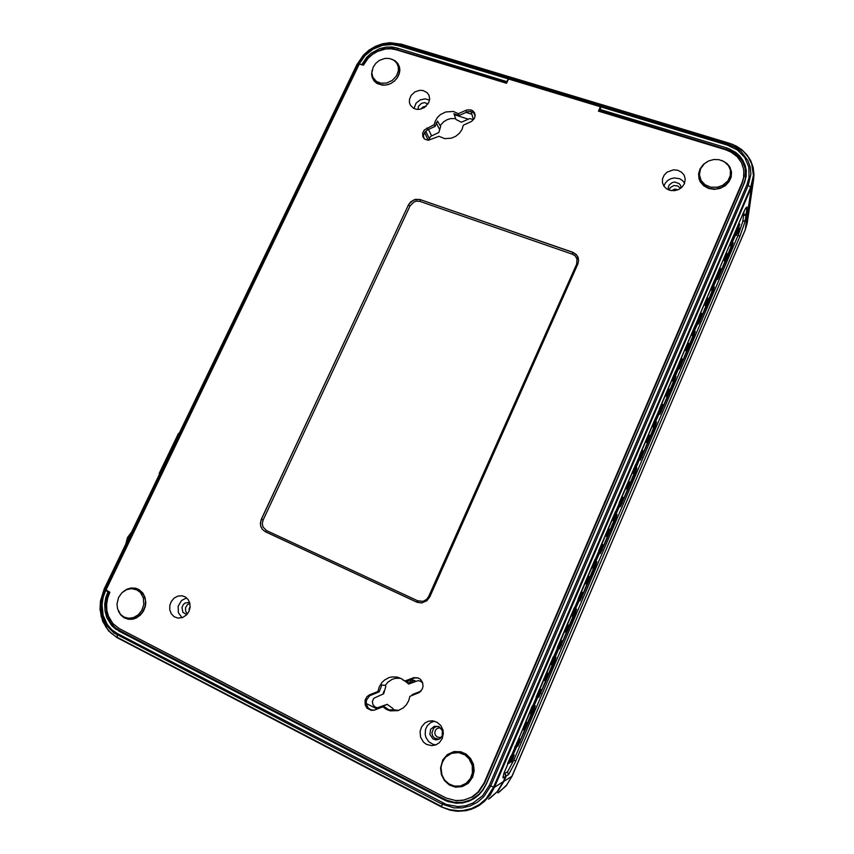 <?xml version="1.0" encoding="UTF-8"?>
<svg xmlns="http://www.w3.org/2000/svg" width="854" height="854" viewBox="0 0 854 854"><rect width="100%" height="100%" fill="white"/><g stroke="black" fill="none" stroke-linecap="round" stroke-linejoin="round"><path stroke-width="1.28" d="M131.036 619.353L126.83 618.648L123.136 616.556M467.864 783.524L463.007 786.192L455.748 786.854L450.485 785.114L444.774 780.204M441.731 763.839L444.261 758.459L449.161 753.783L455.406 751.552L462.035 752.107M374.255 81.13L372.141 75.227M699.148 179.223L698.828 174.099L700.472 169.103M474.493 118.13L475.123 115.536L474.578 112.941L472.657 110.71L470.543 109.803L466.519 110.038L458.438 113.667L453.389 111.5L445.692 111.938L440.354 114.671L437.483 117.436L435.273 121.001L434.184 124.727L424.374 129.872L422.602 133.139L422.815 136.693L424.726 139.159L428.334 140.323L438.913 136.32L444.838 138.69L451.595 138.177L455.844 136.245L459.42 133.245L461.971 129.466L463.263 125.26L471.654 121.353L474.493 118.13M475.059 114.564L472.774 112.216L470.106 111.458L467.223 111.863L459.142 115.503L458.438 113.667M422.356 688.954L423.061 686.146L422.484 682.367L420.339 679.293L417.969 677.884L413.891 677.606L404.721 681.097L401.626 678.791L397.409 677.147L392.402 676.859L389.125 677.574L384.631 679.955L382.101 682.314L379.272 686.733L377.874 691.58L369.462 694.878L367.017 696.672L365.128 700.066L365.202 705.009L367.039 708.147L371.159 710.336L374.191 710.165L382.923 706.802L386.35 709.343L390.278 710.848L397.975 710.635L403.227 707.977L406.408 704.774L408.682 700.803L409.888 696.33L419.186 692.594L422.356 688.954M418.311 678.023L415.097 677.884L405.671 681.439L404.721 681.097M374.095 710.186L370.839 709.738L368.106 707.817L366.195 703.653L366.441 700.141L369.536 695.754L379.123 691.804L381.834 684.983L385.346 685.303L385.752 686.509L383.702 693.8L373.871 698.22L372.397 701.412L372.931 704.753L375.194 707.123L377.521 707.699L387.193 704.294L393.107 708.553L393.513 709.77L389.029 709.909L384.033 706.589L382.923 706.802M420.552 691.548L412.183 694.59L421.022 691.057M423.947 138.476L423.52 135.252L424.854 132.146L427.48 129.936L435.156 126.435L437.515 121.108L440.632 126.445L438.849 132.477L430.565 136.426L428.623 140.323M188.98 611.485L190.122 607.397L189.834 603.234L188.168 599.604L185.339 596.989L182.019 595.804L177.963 596.081L174.216 598.046L171.334 601.387L169.85 605.24L169.743 609.692L171.238 613.716L174.099 616.684L177.878 618.104L182.532 617.57L186.652 614.859L188.98 611.485M186.578 597.875L181.592 600.49L178.208 606.212L178.379 612.777L182.073 617.73M442.276 738.539L443.365 733.522L442.97 730.106L440.803 725.505L437.077 722.228L432.455 720.819L428.484 721.246L424.886 723.06L421.556 726.967L420.093 731.579L420.638 737.258L423.52 742.105L426.456 744.346L431.697 745.681L435.871 744.88L439.351 742.67L442.276 738.539M434.526 721.182L430.843 722.495L427.32 725.729L425.559 729.423L425.164 734.397L426.007 737.642L428.761 741.731L432.85 744.261L435.956 744.848M684.438 183.642L685.26 179.052L684.161 175.219L681.535 172.145L677.777 170.266L673.443 169.85L667.23 172.049L664.156 175.07L662.48 178.956L662.458 182.745L663.942 186.236L666.739 188.937L670.486 190.474L674.681 190.655L678.749 189.439L682.154 186.994L684.438 183.642M684.609 183.204L682.559 180.568L679.645 178.742L674.361 177.92L670.796 178.721L667.647 180.536L665.255 183.14L663.9 186.172M428.719 102.726L429.669 98.818L428.911 95.082L427.149 92.627L423.029 90.481L419.741 90.289L414.873 91.912L411.126 95.434L409.482 99.352L409.429 102.448L410.443 105.266L413.592 108.287L416.474 109.269L419.677 109.312L424.342 107.604L428.719 102.726M429.551 100.035L425.014 98.808L420.136 99.918L416.154 103.078L413.934 108.469M707.39 161.566L703.365 164.427L700.034 168.889L698.604 173.736L698.967 178.614L700.216 181.688L703.664 185.756L708.532 188.414L714.222 189.332L720.029 188.392L725.217 185.702L729.135 181.592L731.152 177.162L731.526 172.081L729.711 166.754L726.935 163.445L721.801 160.467M729.231 166.936L731.216 171.697L731.227 176.863M472.668 777.044L474.151 770.735L473.426 764.245L470.586 758.427L466.017 754.039L460.626 751.723L453.752 751.659L447.485 754.541L442.852 759.868L440.536 768.002L441.39 774.717L444.507 780.673L449.45 785.018L455.534 787.132L461.886 786.683L468.504 782.969L472.668 777.044M118.375 611.165L120.788 615.072L124.257 617.858L128.442 619.246L132.968 619.097L136.33 617.933L140.334 615.115L143.429 611.122L145.255 606.5L145.767 602.86L145.084 597.544L142.778 592.975L139.138 589.666L135.583 588.225L131.121 587.99L126.702 589.303L122.752 592.035M129.445 588.79L133.747 588.182L137.9 589.014M372.088 70.274L371.607 74.394L372.205 77.533L374.105 80.959L376.977 83.425L382.645 85.176L386.841 84.888L390.94 83.436L394.58 80.97L397.42 77.693L399.266 73.786L399.832 70.295L399.437 66.922L397.857 63.527L395.135 60.805L391.559 59.097M395.615 61.755L399.384 66.729M442.18 735.902L440.536 738.208L438.145 739.607L436.02 739.895L432.946 738.923L429.861 734.419L430.597 729.359L434.462 726.21L439.148 726.711L442.415 730.661L442.18 735.902M439.073 739.222L434.547 738.134L432.668 735.881L431.932 732.978L433.651 728.259L435.775 726.765L438.283 726.327M668.394 189.812L668.234 187.314L669.226 184.955L672.141 182.617L674.617 182.041L679.197 183.557L680.585 185.414L681.022 188.008M669.045 190.068L670.422 187.517L673.859 185.574L677.766 185.926L680.446 188.435M186.78 614.72L182.895 612.361L182.03 607.525L183.226 604.781L185.04 603.063L189.577 602.369M187.453 613.951L185.596 611.25L185.564 607.77L187.304 604.771L189.855 603.319M418.001 109.408L418.481 106.344L421.321 103.398L424.513 102.619L428.003 104.017M435.156 126.435L434.184 124.727M379.123 691.804L377.874 691.58M356.972 64.723L358.723 63.858L363.388 65.246L368.245 58.083L372.504 54.314L377.415 51.411L385.474 48.988L390.929 48.785L396.117 49.724L506.55 83.265L508.824 78.44L510.916 77.372M362.726 65.032L367.53 58.125L374.767 52.329L383.478 48.849L392.167 48.208L506.924 82.454M422.111 602.892L416.741 602.123L265.348 531.722L262.349 529.331L260.876 526.502L260.438 523.235L261.399 519.189L408.383 204.939L410.742 201.757L415.503 199.324L420.317 199.59L572.746 252.346L576.866 255.293L578.606 260.289M428.719 596.423L576.61 264.046L577.005 258.975L575.19 255.922L572.319 254.15L572.735 252.293L573.386 252.549L576.375 254.641L578.009 257.203L578.606 260.47L577.923 263.747L429.733 596.925L426.786 600.789L421.716 602.945L417.051 602.273L265.284 531.7L262.263 529.309L260.79 526.48L260.353 523.224L261.345 519.179L263.128 519.969L262.295 523.385L262.989 527.003L266.469 530.558L417.723 600.821L423.114 601.291L426.552 599.412L428.719 596.423L429.733 596.903M602.433 104.903L600.608 106.334L598.408 111.169L725.665 149.813L731.077 152.087L737.183 156.666L741.518 162.687L743.791 169.957L743.588 177.493L741.987 182.735L484.143 782.894L478.08 792.074L471.696 797.06L464.277 799.995L456.346 800.689L446.215 798.116L119.304 628.661L112.803 623.537L108.405 616.182L106.889 610.471L106.601 604.418L107.551 598.323L109.824 592.196L104.337 588.865M420.755 109.109L423.093 106.921L426.178 106.184M599.657 109.888L599.38 110.508L730.992 150.88L737.504 155.289L742.553 161.534L745.371 168.975L745.457 178.379L743.717 184.133L486.321 783.62L482.948 789.662L479.19 794.071L471.323 799.643L462.857 802.301L454.232 802.333L446.396 800.07L119.411 630.444L114.852 627.338L110.86 622.908L106.825 614.143L105.896 604.152L106.985 597.693L109.163 591.865M387.321 704.454L378.322 707.635M420.798 681.193L422.335 682.026M422.741 683.115L420.744 681.246L418.044 680.659L408.607 684.086L405.682 681.439M473.66 119.507L469.7 118.599L461.373 122.229L455.94 119.475L453.858 113.657L459.142 115.503M404.006 680.457L403.579 680.115M406.045 681.3L409.141 683.883M413.016 694.473L412.994 695.124M440.258 125.527L443.685 121.802L446.973 119.806L450.613 118.642L455.566 118.557M398.701 710.411L393.513 709.77M412.183 694.59L412.13 695.455M385.346 685.303L387.812 682.261L392.05 679.378L395.669 678.257L400.675 678.289M743.631 168.964L744.026 176.308L742.126 183.567L484.688 782.872L478.774 791.904L472.55 796.889L462.761 800.444L454.947 800.561M409.995 205.942L408.425 204.992L408.863 204.17L413.507 200.082L419.495 199.42L420.381 199.729L420.083 201.427L416.891 201.064L414.275 201.757L409.995 205.942L263.128 519.969M416.709 602.123L417.723 600.821M576.61 264.046L577.731 264.196M265.284 531.7L266.469 530.558M738.08 230.281L739.308 228.018L738.956 229.982L736.511 235.341L738.08 230.281M740.258 220.012L737.344 226.812M725.836 255.901L727.106 253.542L726.765 255.485L724.277 260.918L725.836 255.901M706.664 300.715L707.998 298.238L707.688 300.106L705.148 305.593L706.664 300.715M687.289 345.998L688.687 343.404L688.409 345.197L685.826 350.738L687.289 345.998M667.7 391.772L669.13 389.072L669.045 390.353L666.28 396.373L667.7 391.772M647.908 438.027L649.414 435.198L649.232 436.81L646.531 442.5L647.908 438.027M627.904 484.784L629.419 481.88L629.441 482.969L626.569 489.128L627.904 484.784M607.685 532.053L609.19 529.096L609.329 530.024L606.393 536.269L607.685 532.053M587.242 579.823L588.929 576.599L588.886 577.934L585.993 583.922L587.242 579.823M566.586 628.128L568.252 624.861L568.433 625.651L565.359 632.099L566.586 628.128M545.695 676.955L547.777 673.219L545.386 679.624L544.468 680.553L545.695 676.955M510.831 756.121L507.543 763.818M524.569 726.327L526.769 722.388L524.345 728.793L523.374 729.807L524.569 726.327M511.984 758.96L514.225 754.925L511.621 761.629L510.82 762.344L511.984 758.96M384.012 691.185L383.072 694.046M415.727 681.311L411.532 679.549L409.354 680.158L407.251 682.132M414.745 680.457L411.19 680.595L408.586 683.296M414.243 681.887L412.087 681.866L410.101 683.51M497.871 792.96L506.155 785.744L512.026 776.169L745.2 229.918L747.997 210.426L750.335 201.971M739.842 236.473L515.218 762.312L508.653 774.514L506.176 776.094L505.237 773.767L505.568 776.457L503.059 777.919L503.807 773.372L742.959 213.713L745.691 208.173L747.069 206.978L746.268 213.511L744.069 215.379L746.065 214.962L745.03 221.72L739.842 236.473L738.198 235.128L742.734 221.656L745.307 220.3M190.186 606.564L189.108 608.646L189.161 611.09M441.048 728.238L438.86 727.907L436.842 728.665L435.391 730.319L434.803 732.732L435.252 734.814L437.056 736.895L439.639 737.578L441.593 736.981M677.98 189.791L674.724 189.076L671.724 190.677M729.22 143.226L736.041 145.906L741.955 149.813L747.026 154.948L750.751 160.798L753.089 167.256L753.975 174.355L753.527 180.055L751.787 186.385L494.477 787.239L503.358 781.645L497.22 791.626L488.563 799.184M494.466 787.271L493.655 787.068L494.477 787.26L490.196 794.925L484.474 801.415L479.051 805.546L471.472 809.208L466.124 810.649L457.84 811.268L449.62 810.019L441.667 806.977L449.983 809.677L458.694 810.788L463.092 810.553L471.621 808.503L479.521 804.415L486.257 798.586L493.655 787.078L490.708 785.99L483.812 796.718L477.493 802.184L470.148 805.984L462.185 807.905L454.008 807.873L442.158 804.148L113.934 632.963L106.686 625.587L102.266 615.809L101.135 608.507L101.53 600.981L104.914 589.997L105.672 590.488L103.153 597.426L102.053 604.643L103.142 615.296L107.39 624.701L111.789 629.75L117.179 633.487L117.158 637.66M753.559 179.852L750.378 201.629L748.211 208.952L751.274 187.645L750.751 186.898L753.409 175.348L751.691 163.947L748.211 157.008L743.087 151.062L732.913 144.572L729.017 143.162L728.056 144.251L735.113 147.24L741.197 151.628L747.805 160.306L750.196 167.085L750.826 174.269L748.35 185.072L490.708 785.99L489.299 785.37L747.058 184.443L749.065 177.568L748.83 167.16L744.784 157.616L737.397 150.016L727.544 145.18L728.056 144.251L601.28 105.971L602.625 105.042M421.033 109.034L425.965 106.376M431.633 135.754L428.473 129.477M436.191 122.784L439.426 129.125M397.708 49.319L397.078 47.984L391.837 46.991L385.965 47.13L379.859 48.582L371.309 53.119L366.654 57.325L361.85 64.424L360.58 64.37M105.672 590.488L108.01 591.683L105.832 597.544L104.732 604.098L104.989 610.898L106.718 617.421L111.693 625.534L116.08 629.355L120.307 630.903M510.639 77.18L508.205 78.867L398.252 45.636L392.082 44.515L382.357 45.39L373.027 49.19L365.117 55.51L359.417 63.676M444.891 799.365L444.048 799.835L447.709 801.458L455.951 803.219L462.558 802.952L469.081 801.169L474.44 798.362L479.115 794.594L482.916 790.121L486.332 784.004L744.592 182.425L746.118 176.49L746.247 170.704L745.19 165.473L743.001 160.52L739.799 156.111L735.796 152.471L728.91 148.671L726.519 147.838L726.412 149.055M117.179 633.487L446.279 804.468L457.915 806.656L465.75 805.738L473.137 802.984L482.659 795.672L489.299 785.37M503.358 781.645L505.568 776.457M746.268 213.511L748.211 208.952M745.2 229.918L747.175 223.438L750.207 202.793M489.62 798.49L497.989 791.05L503.967 781.261L512.048 776.147L506.689 785.093L499.494 791.882M534.07 709.578L517.823 746.311L533.035 709.685L535.202 705.682L534.273 709.108L533.227 709.247M517.449 742.916L519.638 738.806L518.986 741.667L509.144 763.391L517.449 742.916M532.309 705.927L516.819 743.535L514.631 747.239M538.65 693.352L540.806 689.391L540.048 692.423L530.398 713.763L538.65 693.352M553.403 656.641L536.077 697.142M554.78 661.145L538.789 697.323L553.883 660.921L555.943 657.132L554.983 660.676L553.947 660.782M552.73 660.484L553.552 660.847L552.933 662.234L551.449 664.593L552.047 662.16L559.637 644.343L561.697 640.649L560.47 644.674L559.648 644.3M575.265 613.236L559.53 648.859L574.689 612.307L576.535 609.083L575.468 612.756L574.454 612.852M574.336 607.717L557.203 647.77M595.537 565.839L580.047 600.928L595.078 564.611L596.882 561.612L595.537 565.839L594.736 565.423M581.083 596.508L572.191 616.15L580.539 595.462L582.375 592.27L581.296 596.017L580.261 596.103M595.046 559.327L578.094 598.942M601.462 548.866L592.74 568.145L601.205 547.158L602.839 544.553L601.675 548.364L600.65 548.439M615.531 511.471L598.761 550.659M615.585 518.944L600.341 553.52L615.414 517.086L616.972 514.588L615.798 518.442L614.795 518.506M621.627 501.725L613.065 520.662L621.488 499.75L623.036 497.284L622.043 500.722L621.627 501.725L620.826 501.277M635.792 464.128L619.203 502.889M635.419 472.54L620.41 506.625L635.376 470.415L636.849 468.056L635.632 472.038L634.65 472.081M634.938 470.543L633.22 473.479L634.415 469.572L642.923 450.634L634.938 470.543L634.202 470.116M655.05 426.626L640.265 460.231L655.114 424.246L656.523 422.015L655.477 425.602L655.05 426.626L654.303 426.146M655.829 417.286L639.422 455.63M661.306 408.906L653.139 427.075L661.124 407.134L662.704 404.348L661.711 407.924L661.306 408.906L660.569 408.447M674.479 381.194L659.918 414.329L674.521 378.866L675.994 376.454L674.692 380.681L673.742 380.692M675.663 370.946L659.427 408.885M673.635 377.959L674.35 378.439L672.792 381.194L673.71 377.767L681.3 360.014L682.325 358.883L680.83 363.27L680.094 362.769M693.704 336.241L679.357 368.907L693.726 333.946L695.273 331.491L693.704 336.241L692.978 335.718M695.284 325.107L679.218 362.64M700.163 318.072L692.284 335.633L700.344 315.468L701.678 313.311L700.568 317.058L700.163 318.072L699.447 317.56M712.727 291.748L698.583 323.976L713.122 288.62L714.339 286.869L712.951 291.214L712.727 291.748L712.012 291.203M714.691 279.749L698.796 316.887M719.281 273.355L711.553 290.648L719.698 270.238L720.851 268.615L719.495 272.853L718.588 272.832M731.558 247.713L717.616 279.504L731.814 244.884L733.212 242.707L731.782 247.18L731.558 247.713L730.853 247.148M733.896 234.861L718.171 271.615M738.208 229.118L730.608 246.133L738.614 226.022L739.82 224.09L738.635 228.071L738.208 229.118L737.525 228.573M508.376 774.738L507.575 771.653L513.798 760.145L738.198 235.128M599.721 110.614L601.28 105.971M515.837 760.882L513.798 760.145M745.232 208.974L747.036 208.034M503.305 777.845L502.953 776.51M104.145 589.046L100.43 601.088L100.046 609.414L102.715 621.413L108.565 630.914L117.211 637.692L110.913 632.953L106.024 627.306L101.295 616.801L100.11 608.934L100.548 600.853L104.145 589.025L104.914 589.997M357.185 64.253L358.552 63.634L362.171 57.805L366.921 52.713L375.728 46.938L385.666 43.938L392.424 43.671L398.893 44.835L400.43 44.045L389.904 42.753L382.667 43.8L375.611 46.308L369.099 50.151L363.452 55.136L357.185 64.242M360.569 64.36L358.552 63.634M442.404 762.024L441.016 767.458L441.913 774.941L444.55 779.915L448.563 783.716L454.456 786.107L460.445 785.958L466.06 783.342L470.287 778.624L472.369 773.094L472.219 765.526L469.006 758.736L464.96 754.979L458.609 752.577L451.531 753.303L445.703 757.082L442.404 762.024M461.277 785.733L466.903 783.129L471.109 778.421L473.394 771.6L473.255 766.486L471.707 761.629L467.053 755.769L460.519 752.641L455.043 752.502M700.547 168.921L699.447 174.792L701.134 180.504L704.966 184.667L710.859 187.197L717.819 187.143L722.751 185.297L727.886 180.802L730.309 175.593L730.351 170.053L728.526 165.751L724.171 161.63L719.089 159.687L713.901 159.495L708.841 160.851L704.475 163.605L700.547 168.921M699.543 176.276L701.123 181.881L704.71 185.969L709.802 188.467L715.673 189.012L721.47 187.506L726.327 184.176L729.85 178.742L730.629 172.946M118.642 597.416L116.987 603.874L117.489 608.742L120.382 614.229L123.915 616.994L128.57 618.264L133.555 617.538L138.102 614.88L141.615 610.663L143.75 604.589L143.376 598.035L140.44 592.569L136.896 589.847L131.569 588.598L126.456 589.698L121.941 592.783L118.642 597.416M127.342 618.125L132.776 618.424L138.732 615.99L142.543 612.126L145.201 606.084L145.458 600.405L143.76 595.238L140.376 591.32L134.099 588.865M373.155 67.103L371.842 72.761L372.888 77.34L376.272 81.311L380.756 83.18L386.659 82.998L392.274 80.404L396.459 75.899L398.359 70.701L398.242 66.836L396.63 63.004L393.63 60.132L389.467 58.52L385.079 58.435L379.325 60.463L375.717 63.367L373.155 67.103M394.185 81.301L397.441 77.468L399.106 73.198L399.138 68.566L397.345 64.221M374.105 79.529L376.347 82.315L380.382 84.535L385.229 85.058L388.976 84.279M737.792 233.067L737.183 232.587M706.557 303.117L705.895 302.636M687.299 348.133L686.616 347.674M667.839 393.641L667.134 393.182M648.165 439.618L647.439 439.18M628.288 486.097L627.541 485.67M587.883 580.549L587.104 580.165M567.355 628.555L566.554 628.181M546.603 677.073L545.791 676.731M525.626 726.124L524.794 725.804M513.115 758.555L512.293 758.256M410.208 683.467L411.788 682.004L410.23 683.456M512.037 776.158L745.147 230.036M520.139 742.169L519.285 741.838M510.649 758.8L511.535 759.121M517.737 742.265L518.602 742.596M516.521 742.841L517.033 743.033M530.718 709.642L531.231 709.845M531.796 709.375L532.661 709.717M538.799 693.01L539.653 693.363M540.998 693.384L540.155 693.032M561.633 645.122L560.811 644.749M582.044 597.384L581.232 596.989M574.24 612.51L573.408 612.115M594.694 564.686L593.882 564.27M602.241 550.147L601.451 549.73M614.933 517.385L614.133 516.948M622.224 503.422L621.445 502.985M640.82 454.606L641.567 455.054M641.994 457.178L641.237 456.73M654.751 424.235L654.025 423.787M661.551 411.425L660.825 410.955M680.905 366.152L680.2 365.672M693.736 333.081L693.064 332.612M700.066 321.35L699.383 320.858M712.93 288.214L712.279 287.734M719.025 277.016L718.374 276.504M731.921 243.806L731.302 243.326M602.54 104.882L729.017 143.162L602.358 104.957M751.285 187.624L747.058 184.443M479.051 805.546L474.44 808.023L467.053 810.467L455.705 811.14L449.93 810.136L441.646 806.966L442.607 802.835M398.252 45.636L398.893 44.835L508.824 78.045M510.297 77.191L400.932 44.194M400.419 44.045L389.936 42.7L382.485 43.81L375.45 46.351L368.981 50.194L363.356 55.19L357.047 64.36M441.667 806.977L117.211 637.692L441.603 806.891M130.47 534.423L126.851 541.948M745.19 229.961L747.463 221.645M131.794 531.69L127.481 537.604L125.709 544.308M178.892 433.981L178.529 433.448L179.03 433.693M159.687 473.821L159.164 473.596L178.529 433.448M159.164 473.596L159.826 473.532M408.383 204.939L261.345 519.179M572.735 252.293L420.317 199.59M402.672 679.891L402.48 679.325M598.996 111.351L599.38 110.508M747.997 210.426L746.065 214.962M506.176 776.094L503.967 781.261M397.078 47.984L507.244 81.76M471.814 114.19L466.038 112.365M599.615 109.365L726.519 147.838M444.048 799.835L118.428 630.754M107.625 591.085L105.181 590.221M109.077 591.822L108.01 591.683M508.205 78.867L507.073 81.322M560.47 644.674L553.552 660.847M680.83 363.27L674.35 378.439M503.604 774.012L507.575 771.653M742.734 221.656L744.186 211.034M473.297 119.218L471.056 111.586M475.08 116.133L474.183 113.294M106.643 590.957L107.54 591.043M428.153 140.312L424.609 132.477M429.092 138.241L425.73 131.174M466.53 112.141L465.74 110.347M413.848 678.247L412.802 677.937M420.68 691.42L420.136 691.494M359.363 63.986L105.864 590.189M600.405 106.739L508.536 78.974M743.642 184.677L743.717 184.133M380.286 707.187L379.293 707.368M427.833 129.765L426.936 128.025M371.02 694.964L369.857 694.708M484.688 782.872L484.143 782.894M742.126 183.567L741.987 182.735M602.198 104.914L510.457 77.234M509.101 78.13L600.992 105.875M105.085 589.751L358.488 63.879M357.143 64.36L104.263 589.014M572.319 254.15L420.083 201.427M377.254 709.012L366.174 703.44M468.248 119.112L454.2 114.649M727.544 145.18L600.746 106.846M493.665 787.057L750.751 186.898M116.955 637.148L441.625 806.496M745.168 180.749L745.585 177.557M477.92 795.704L474.621 797.753M420.947 681.246L420.072 680.948M510.735 77.191L602.38 104.839M104.22 588.897L356.983 64.509M746.076 176.778L746.193 175.913M474.504 798.319L473.148 799.163M400.729 44.013L510.564 77.138M454.894 752.523L455.758 752.406M699.479 175.241L699.575 176.81M373.251 78.024L374.212 79.721"/></g></svg>

